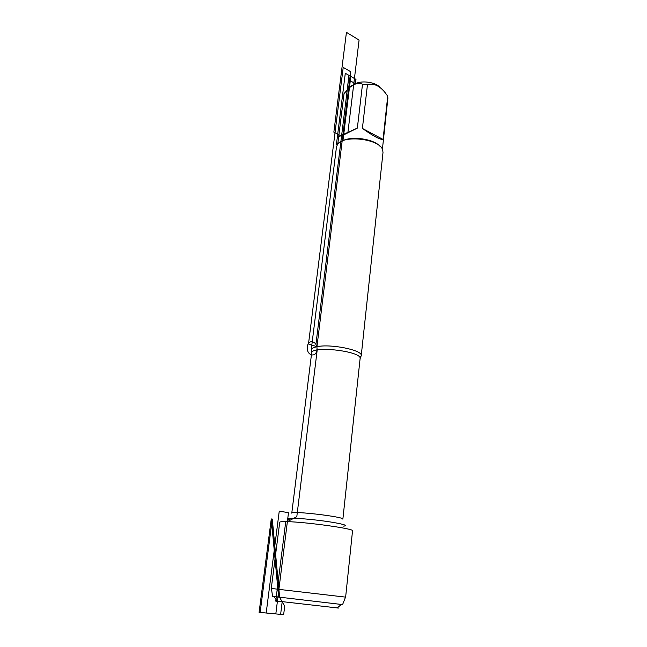 <?xml version="1.0" encoding="UTF-8"?>
<svg xmlns="http://www.w3.org/2000/svg" width="647" height="647" viewBox="0 0 647 647"><rect width="100%" height="100%" fill="white"/><g stroke="black" fill="none" stroke-linecap="round" stroke-linejoin="round"><path stroke-width="0.97" d="M311.644 351.305L311.239 349.784C311.555 348.442 313.455 347.415 316.949 346.711C330.649 343.573 362.983 350.213 361.236 355.656L360.541 356.95M352.534 530.791C355.057 528.882 306.759 522.056 287.373 521.66C282.44 521.522 279.884 521.717 279.722 522.234L271.279 588.398L278.897 589.368L345.635 597.132L352.534 530.791M361.236 355.672L383 152.49L382.66 149.902C379.74 138.814 343.08 134.503 337.451 144.596L336.464 147.023L311.223 349.865M315.922 344.414L348.482 79.759L355.454 83.73L347.407 88.049L348.968 75.376L355.971 79.387L355.454 83.73C361.891 80.171 375.567 82.193 379.943 87.329M362.393 128.429C373.23 136.096 380.121 139.768 383.064 139.453L362.393 128.429L367.472 84.555C373.917 83.01 379.975 85.922 385.628 93.281L387.723 96.185L387.868 98.401L382.401 149.311M383.064 139.453L387.723 96.185M337.758 144.184L344.05 93.54L349.558 87.62C354.435 83.56 358.745 82.444 362.498 84.256L367.472 84.555M338.704 136.582L343.67 134.875L357.346 128.106L362.498 84.256M338.713 136.541L357.346 128.106M340.977 141.653L342.975 140.585C352.583 135.894 373.594 139.065 379.846 146.117M272.573 596.356L342.587 604.589M338.413 608.059L277.151 601.055C275.274 600.731 275.193 600.626 276.932 600.739M317.2 349.978L296.803 516.678L287.373 521.66L285.764 521.385L275.735 601.12L282.181 601.799L279.658 597.472L272.29 519.072L260.134 612.434L280.628 614.367L282.181 601.799L279.658 597.472L272.29 519.072L279.658 597.472M342.975 140.585L336.424 144.483L345.296 73.265L350.82 76.435L342.975 140.585M359.077 40.057L347.924 132.376L341.543 136.129L333.852 132.15L346.436 32.35L359.077 40.057M350.658 71.696L343.217 67.401L308.49 343.953L316.949 346.711L350.658 71.696M288.489 512.731L275.824 613.914L266.184 613.008L279.261 511.073L288.489 512.731M278.469 595.434L284.704 606.118L283.653 614.65L259.091 612.337L271.287 518.894L278.469 595.434M311.344 354.726C304.842 352.728 306.484 339.78 312.93 341.988C319.343 344.026 317.79 356.82 311.344 354.726M361.236 355.656L360.096 358.689C362.538 351.272 311.328 345.255 311.652 352.995L311.239 349.784M311.652 352.995L291.773 513.16C290.738 510.483 344.859 516.84 342.87 519.161L360.096 358.689M343.508 526.1C351.111 525.736 337.103 522.501 317.022 520.156C296.949 517.778 282.327 517.649 289.452 519.751M342.562 604.646L345.522 597.132M272.581 596.429L271.425 588.43M337.127 608.099L341.155 604.565M277.151 601.055L274.061 596.688"/></g></svg>

